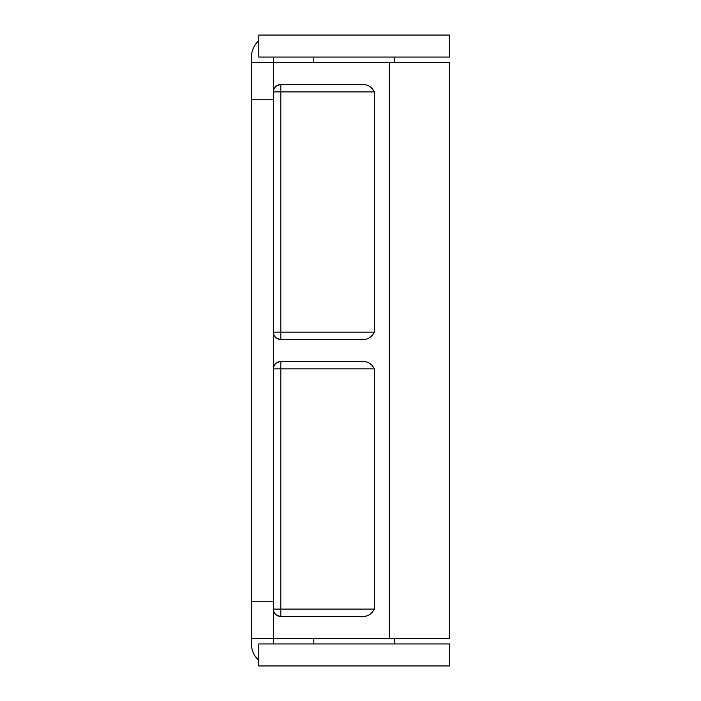 <?xml version="1.0" encoding="UTF-8"?>
<svg xmlns="http://www.w3.org/2000/svg" width="701" height="701" viewBox="0 0 701 701"><rect width="100%" height="100%" fill="white"/><g stroke="black" fill="none" stroke-linecap="round" stroke-linejoin="round"><path stroke-width="1.05" d="M354.171 35.05L449.534 35.05L449.534 57.061L258.8 57.061L258.8 35.05L354.171 35.05M354.171 643.939L449.534 643.939L449.534 665.95L258.8 665.95L258.8 643.939L354.171 643.939M273.469 57.061L273.469 643.939M258.8 40.658A22.011 22.011 0 0 0 251.466 57.061L251.466 62.564L449.534 62.564L449.534 638.436L251.466 638.436L251.466 643.939A22.011 22.011 0 0 0 258.8 660.342M280.812 361.506A7.334 7.334 0 0 0 273.469 368.84L280.812 368.84L280.812 616.433C275.896 615.566 273.451 613.121 273.469 609.099A7.334 7.334 0 0 0 280.812 616.433L361.181 616.433C367.122 616.95 371.512 614.505 374.36 609.099L374.36 368.84C371.486 363.425 367.096 360.98 361.181 361.506L280.812 361.506A7.334 7.334 0 0 0 273.469 368.84C273.451 364.818 275.896 362.373 280.812 361.506L280.812 368.84L374.36 368.84M280.812 84.567A7.334 7.334 0 0 0 273.469 91.901L280.812 91.901L280.812 339.494C275.896 338.627 273.451 336.182 273.469 332.16A7.334 7.334 0 0 0 280.812 339.494L361.181 339.494C367.114 340.011 371.512 337.567 374.36 332.16L374.36 91.901C371.504 86.495 367.105 84.05 361.181 84.567L280.812 84.567A7.334 7.334 0 0 0 273.469 91.901C273.451 87.879 275.896 85.434 280.812 84.567L280.812 91.901L374.36 91.901M273.469 99.244L251.466 99.244L251.466 601.756L273.469 601.756M251.466 638.436L251.466 601.756M251.466 99.244L251.466 62.564M389.3 62.564L389.3 638.436M273.469 332.16L374.36 332.16M273.469 609.099L374.36 609.099M313.82 62.564L313.82 57.061M394.514 62.564L394.514 57.061M313.82 638.436L313.82 643.939M394.514 638.436L394.514 643.939"/></g></svg>
